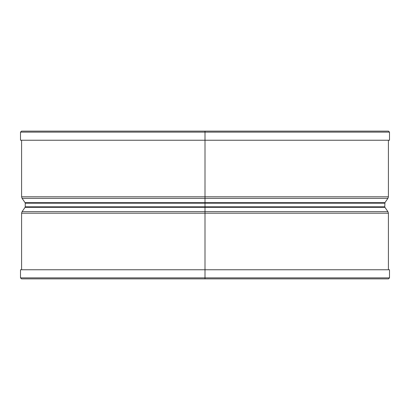 <?xml version="1.0" encoding="UTF-8"?>
<svg xmlns="http://www.w3.org/2000/svg" width="410" height="410" viewBox="0 0 410 410"><rect width="100%" height="100%" fill="white"/><g stroke="black" fill="none" stroke-linecap="round" stroke-linejoin="round"><path stroke-width="0.61" d="M389.5 132.128L388.495 131.128L205.005 131.128L205 132.128L389.5 132.128L389.5 140.235L205.005 140.235L205.005 131.128L205 278.872L388.495 278.872L389.5 277.872L205.005 277.872L205.005 269.765L205 277.872L20.5 277.872L21.505 278.872L388.495 278.872M20.5 132.128L205.005 132.128L205 140.235L20.5 140.235L20.5 132.128L21.505 131.128L205 131.128M389.5 277.872L389.5 269.765L20.5 269.765L20.5 277.872M387.916 211.637L388.408 213.2L21.592 213.2L22.084 211.637L387.916 211.637L384.928 207.342L25.072 207.342L22.084 211.637M384.928 202.658L387.916 198.363L22.084 198.363L25.072 202.658L384.928 202.658L384.764 206.819L25.235 206.819L25.072 207.342M384.764 203.181L25.235 203.181L25.235 206.819M388.408 140.235L388.408 196.8L21.592 196.8L21.592 140.235M22.084 198.363L21.592 196.8M387.916 198.363L388.408 196.8M25.072 202.658L25.235 203.181M384.764 206.819L384.928 207.342M21.592 213.2L21.592 269.765M388.408 213.2L388.408 269.765"/></g></svg>
